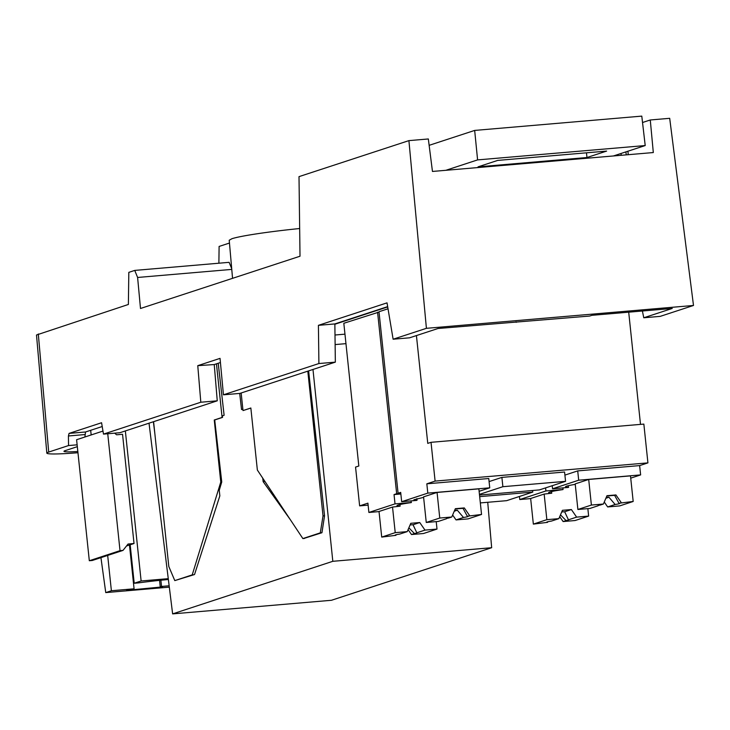 <?xml version="1.0" encoding="UTF-8"?>
<svg xmlns="http://www.w3.org/2000/svg" width="730" height="730" viewBox="0 0 730 730"><rect width="100%" height="100%" fill="white"/><g stroke="black" fill="none" stroke-linecap="round" stroke-linejoin="round"><path stroke-width="1.09" d="M399.94 504.549L400.113 506.191L392.53 507.058L395.222 532.654L407.23 531.623L399.775 534.068A10.941 0.703 174 0 0 395.55 534.898A10.941 0.703 174 0 0 395.122 535.145A10.941 0.703 174 0 0 395.952 535.327L396.107 534.743M408.864 527.827L414.448 533.566L416.447 533.11A10.941 0.703 174 0 0 416.885 532.854A10.941 0.703 174 0 0 416.812 532.79L413.034 524.751A10.941 0.703 174 0 0 410.114 524.916M551.57 491.564L551.743 493.215L544.16 494.073L546.852 519.669L558.861 518.647L551.405 521.092A10.941 0.703 174 0 0 547.19 521.913A10.941 0.703 174 0 0 546.752 522.16A10.941 0.703 174 0 0 547.582 522.342L547.737 521.758M560.494 514.842L566.088 520.581L568.077 520.125A10.941 0.703 174 0 0 568.515 519.879A10.941 0.703 174 0 0 568.442 519.806L564.664 511.767A10.941 0.703 174 0 0 561.744 511.931M606.201 497.513A10.941 0.703 174 0 0 608.939 497.239L615.125 504.494A10.941 0.703 174 0 0 619.341 503.663A10.941 0.703 174 0 0 619.779 503.417A10.941 0.703 174 0 0 618.949 503.235L614.642 495.369A10.941 0.703 174 0 0 606.831 496.044M621.175 502.505L615.928 494.94L606.977 495.707L603.4 504.029L600.443 504.996A10.941 0.703 174 0 0 598.445 505.452A10.941 0.703 174 0 0 598.007 505.698A10.941 0.703 174 0 0 598.08 505.771L589.895 508.454L577.886 509.485L591.391 505.05L588.699 479.455L630.492 475.878L633.184 501.473L618.949 503.235M454.571 510.498A10.941 0.703 174 0 0 457.309 510.215L463.486 517.47A10.941 0.703 174 0 0 467.711 516.648A10.941 0.703 174 0 0 468.149 516.402A10.941 0.703 174 0 0 467.31 516.22L463.012 508.354A10.941 0.703 174 0 0 455.201 509.029M446.468 518.583L446.45 518.756A10.941 0.703 174 0 1 446.377 518.683A10.941 0.703 174 0 1 446.815 518.437A10.941 0.703 174 0 1 448.813 517.981L451.77 517.004L439.761 518.035L437.069 492.44L478.862 488.863L481.545 514.458L467.31 516.22M299.656 228.526A66.777 4.307 174 0 0 231.894 238.728L229.22 240.243L232.551 278.331M231.766 269.406L137.605 277.464L140.498 308.489L300.012 256.23L299.008 176.633L408.909 140.625L426.411 328.317L693.5 305.469L660.221 316.364L643.769 317.778L642.4 310.998M137.605 277.464L134.74 270.41L128.818 272.354L128.38 304.465L36.5 334.997L46.829 453.129A46.893 3.029 174 0 0 77.964 452.719M38.298 333.975L48.709 452.062L68.547 445.555L68.428 435.974L69.067 433.401L101.579 422.743L103.487 434.113L200.814 402.23L197.766 365.666L220.04 358.366L223.435 394.811L318.901 363.54L318.417 325.334L387.028 302.859L393.123 339.222L426.411 328.317M223.435 394.811L239.878 393.406L335.344 362.135L318.901 363.54M231.702 268.658L229.129 262.335L134.74 270.41M229.466 243.044L219.109 246.439L218.881 263.211M643.769 317.778L672.239 308.452L591.847 315.323L589.667 316.044L438.046 328.491L409.576 337.817L393.123 339.222M516.019 321.811L516.256 322.322M77.325 446.66L65.153 450.647A29.665 1.916 174 0 0 63.966 451.322A29.665 1.916 174 0 0 77.836 451.496M387.666 306.627L334.86 323.928L335.344 362.135M220.423 362.527L214.246 364.553L217.257 400.816L119.939 432.707L103.487 434.113M102.218 426.521L85.519 431.987L84.908 436.996M217.257 400.816L200.814 402.23M334.86 323.928L318.417 325.334M48.709 452.062A46.893 3.029 174 0 0 46.829 453.129M77.134 444.826L68.547 445.555M693.5 305.469L669.693 118.315L650.275 119.975L653.313 152.552L432.461 171.45L428.327 138.965L408.909 140.625M625.893 151.876L626.276 154.86M650.275 119.975L642.528 122.512M627.919 151.219L628.238 154.696M214.246 364.553L197.766 365.666M308.617 370.886L324.549 515.782L321.948 532.717L303.762 538.494M290.33 519.696L263.156 481.654L262.718 478.114M263.156 481.654L264.963 481.499M218.206 363.257L224.11 415.27L222.367 415.835L222.55 417.387L214.711 419.96L221.747 481.973L219.265 490.268L219.839 495.871L194.536 574.528L174.798 580.606L168.812 566.517L153.592 421.675M242.853 409.119L241.539 409.548L239.705 393.424M154.833 433.52L153.382 421.748M479.51 495.04L539.415 489.912L565.558 481.335L502.879 486.7L501.893 477.393L489.082 481.59M463.486 517.47L456.04 519.915L468.049 518.893L481.545 514.458M456.04 519.915L452.627 515.006M437.069 492.44L423.564 496.865L426.256 522.47L438.265 521.439L446.45 518.756M457.309 510.215L454.261 511.219M469.536 515.489L464.298 507.925L463.012 508.354M464.298 507.925L455.347 508.691L451.77 517.004M426.256 522.47L439.761 518.035M615.125 504.494L607.67 506.939L619.679 505.908L633.184 501.473M607.67 506.939L604.258 502.021M588.699 479.455L575.194 483.89L577.886 509.485M608.939 497.239L605.891 498.243M615.928 494.94L614.642 495.369M603.4 504.029L591.391 505.05M568.487 485.651L568.223 487.439L552.555 488.781L578.689 480.203L640.63 474.902L639.644 465.594L577.713 470.896L564.901 475.102M575.249 484.373A28.333 1.825 174 0 0 565.513 486.8A28.333 1.825 174 0 0 568.661 487.302M388.022 308.772L378.998 311.737L398.078 493.252L400.752 493.024M479.117 491.308L489.739 487.822L427.807 493.124L426.831 483.817L435.107 481.097L431.029 442.316L643.851 424.094L647.921 462.875L435.107 481.097M398.078 493.252L400.688 492.394L401.664 501.702L427.807 493.124M401.664 501.702L416.593 500.424L413.883 499.776L423.619 497.358M630.729 478.15L640.63 474.902M479.437 494.392L502.879 486.7M416.857 498.636L417.031 500.278M489.739 487.822L488.762 478.515L426.831 483.817M578.689 480.203L577.713 470.896M552.227 485.705L552.555 488.781M565.558 481.335L564.582 472.027L501.893 477.393M639.644 465.594L647.921 462.875M628.703 312.175L640.502 424.376M431.029 442.316L427.762 443.384L416.428 335.572M558.861 518.647L562.428 510.325L571.389 509.558L576.627 517.123L588.635 516.092L575.13 520.527L563.122 521.558L559.718 516.639M587.851 508.637L588.635 516.092M564.664 511.767L571.389 509.558M546.852 519.669L533.347 524.104L547.582 522.342M576.627 517.123L568.442 519.806M566.088 520.581L563.122 521.558M562.903 487.895L563.076 489.492L545.912 490.961L519.769 499.539L530.217 498.645L544.16 494.073M530.655 498.508L533.347 524.104M407.23 531.623L410.798 523.31L419.759 522.543L424.997 530.108L437.005 529.077L423.5 533.511L411.492 534.533L408.088 529.624M436.221 521.612L437.005 529.077M413.034 524.751L419.759 522.543M395.222 532.654L381.717 537.088L395.952 535.327M424.997 530.108L416.812 532.79M414.448 533.566L411.492 534.533M400.861 493.991L394.045 494.575L395.021 503.883L368.887 512.46L378.587 511.63L392.53 507.058M379.025 511.484L381.717 537.088M563.076 489.492L562.638 489.638A28.333 1.825 174 0 0 548.604 492.714A28.333 1.825 174 0 0 551.743 493.215M368.887 512.46L367.911 503.152L359.635 505.872L355.556 467.081L358.822 466.014L343.821 323.28L379.034 312.075M377.583 312.203L396.664 493.717L394.045 494.575M400.788 493.361L396.664 493.717M411.273 500.88L411.008 502.623A28.333 1.825 174 0 0 396.974 505.689A28.333 1.825 174 0 0 400.113 506.191M480.34 502.915L506.638 500.67L532.772 492.093L479.674 496.637M532.608 490.496L532.772 492.093M545.912 490.961L545.584 487.886M519.769 499.539L519.45 496.464M411.446 502.477L395.021 503.883M359.635 505.872L368.121 505.142M91.168 434.943L90.675 430.298M161.503 586.984L126.618 590.342L134.074 588.8L111.389 590.743L105.75 592.596L169.323 587.148M100.941 557.638L105.75 592.596M89.316 560.731L92.299 560.476L123.005 550.402L120.021 550.657L89.316 560.731L76.595 439.725L102.976 431.065M107.739 433.748L120.021 550.657M126.509 545.976L134.028 543.512L122.549 434.286L116.581 434.797L114.665 433.155M160.874 580.231L161.531 586.445L160.244 586.874L162.416 587.066L161.549 587.349M159.56 580.368L160.244 586.874M129.465 545.009L134.074 588.8M169.15 585.798L161.531 586.445M107.675 555.43L111.389 590.743M134.028 543.512L128.06 544.023L123.005 550.402M168.265 578.662L141.127 580.98L134.21 583.252L138.463 582.887A51.018 3.294 -6 0 1 168.375 579.492M141.127 580.98L125.35 430.928M130.168 544.772L134.21 583.252M491.664 547.71L331.475 600.279L172.627 613.884L332.816 561.306L491.664 547.71L487.731 502.286M149.02 423.172L172.627 613.884M345.965 343.648L335.125 344.578M332.816 561.306L312.978 369.462M250.855 408.097L242.999 410.57L241.155 392.995M216.454 363.832L222.093 417.432L214.255 420.005L220.77 482.055L192.227 574.884L174.798 580.606M307.804 371.159L323.025 515.909L320.297 532.854L302.868 538.576L257.362 470.047L250.846 407.997L242.999 410.57M334.869 324.248L387.712 306.901M222.55 417.387L222.093 417.432M214.255 420.005L214.711 419.96M193.879 574.747L192.227 574.884M221.747 481.973L220.77 482.055M321.948 532.717L320.297 532.854M304.529 538.43L302.868 538.576M324.549 515.782L323.025 515.909M335.006 335.006L344.962 334.157M586.975 157.525L478.05 166.851L497.696 160.408L606.621 151.092L586.975 157.525L586.473 152.816M429.14 145.334L474.673 130.424L641.789 116.116L645.211 145.553L613.428 155.964M621.221 155.298L621.038 153.473M445.82 170.309L477.593 159.897L645.211 145.553M474.673 130.424L477.593 159.897M84.872 434.569L68.428 435.974M85.519 431.987L69.067 433.401"/></g></svg>
